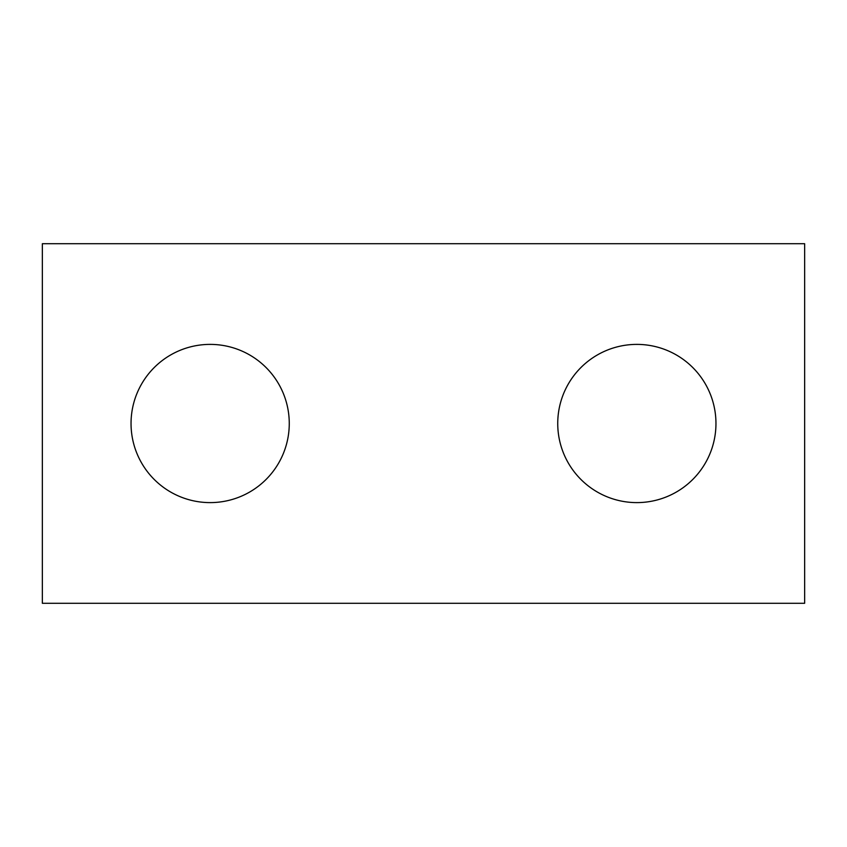 <?xml version="1.0" encoding="UTF-8"?>
<svg xmlns="http://www.w3.org/2000/svg" width="847" height="847" viewBox="0 0 847 847"><rect width="100%" height="100%" fill="white"/><g stroke="black" fill="none" stroke-linecap="round" stroke-linejoin="round"><path stroke-width="1.27" d="M42.35 243.714L42.35 603.286L804.65 603.286L804.65 243.714L42.35 243.714M557.739 423.5A79.11 79.11 0 0 0 636.849 502.61A79.11 79.11 0 0 0 715.959 423.5A79.11 79.11 0 0 0 636.849 344.39A79.11 79.11 0 0 0 557.739 423.5M131.041 423.5A79.11 79.11 0 0 0 210.151 502.61A79.11 79.11 0 0 0 289.261 423.5A79.11 79.11 0 0 0 210.151 344.39A79.11 79.11 0 0 0 131.041 423.5"/></g></svg>
